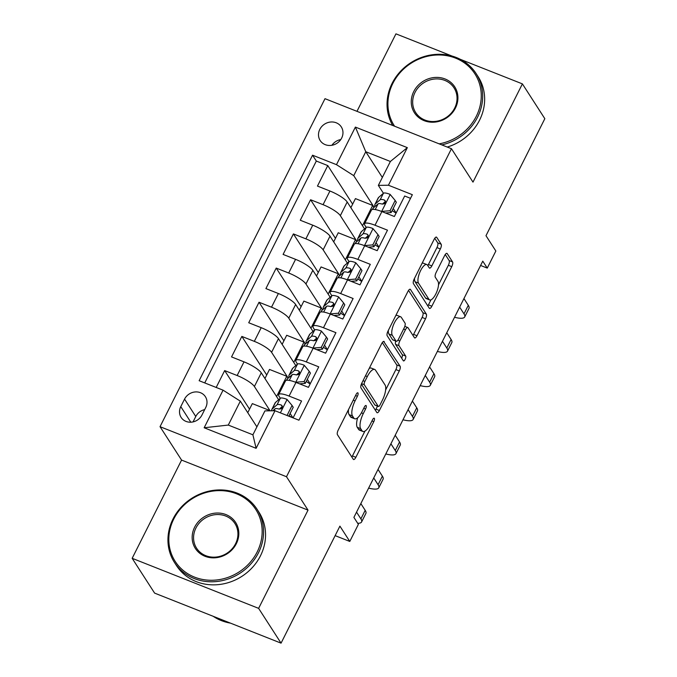 <?xml version="1.0" encoding="UTF-8"?>
<svg xmlns="http://www.w3.org/2000/svg" width="677" height="677" viewBox="0 0 677 677"><rect width="100%" height="100%" fill="white"/><g stroke="black" fill="none" stroke-linecap="round" stroke-linejoin="round"><path stroke-width="1.02" d="M357.972 392.956A2.7 0.956 111.6 0 0 357.778 392.795A2.7 0.956 111.6 0 0 356.17 394.344L338.246 429.98A3.859 1.362 111.6 0 0 337.442 434.702L353.301 459.294A3.859 1.362 111.6 0 0 353.563 459.522A3.859 1.362 111.6 0 0 355.865 457.305L373.789 421.669A2.7 0.956 111.6 0 0 374.356 418.369A2.7 0.956 111.6 0 0 374.161 418.2A2.7 0.956 111.6 0 0 372.553 419.757L370.234 424.369A12.338 4.367 111.6 0 1 362.872 431.469A12.338 4.367 111.6 0 1 362.017 430.733L360.697 428.676A12.338 4.367 111.6 0 1 363.278 413.579L365.597 408.967A2.7 0.956 111.6 0 0 366.164 405.658A2.7 0.956 111.6 0 0 365.969 405.498A2.7 0.956 111.6 0 0 364.361 407.055L362.043 411.667A12.338 4.367 111.6 0 1 354.68 418.767A12.338 4.367 111.6 0 1 353.826 418.022L352.505 415.974A12.338 4.367 111.6 0 1 355.087 400.869L357.405 396.257A2.7 0.956 111.6 0 0 357.972 392.956M319.798 129.392A12.575 11.399 -32.8 0 0 320.17 140.537A12.575 11.399 -32.8 0 0 331.121 145.394A12.575 11.399 -32.8 0 0 341.673 138.049A12.575 11.399 -32.8 0 0 341.301 126.912A12.575 11.399 -32.8 0 0 330.351 122.046A12.575 11.399 -32.8 0 0 319.798 129.392M440.355 248.95A3.859 1.362 111.6 0 0 441.159 244.236L436.707 237.331A3.859 1.362 111.6 0 0 436.445 237.102A3.859 1.362 111.6 0 0 434.143 239.32L414.239 278.899A3.859 1.362 111.6 0 0 413.435 283.612L429.286 308.204A3.859 1.362 111.6 0 0 429.556 308.441A3.859 1.362 111.6 0 0 431.85 306.216L451.754 266.645A3.859 1.362 111.6 0 0 452.566 261.923L447.192 253.587A3.859 1.362 111.6 0 0 446.922 253.359A3.859 1.362 111.6 0 0 444.62 255.576L436.106 272.518A3.859 1.362 111.6 0 0 435.303 277.231L437.96 281.37A10.316 3.647 111.6 0 1 436.343 292.853A10.316 3.647 111.6 0 1 429.658 299.928A10.316 3.647 111.6 0 1 428.939 299.31L418.504 283.121A10.316 3.647 111.6 0 1 420.121 271.629A10.316 3.647 111.6 0 1 426.806 264.555A10.316 3.647 111.6 0 1 427.525 265.181L429.269 267.872A3.859 1.362 111.6 0 0 429.531 268.109A3.859 1.362 111.6 0 0 431.833 265.892L440.355 248.95L436.936 247.596A3.859 1.362 111.6 0 0 437.74 242.882L434.761 238.27M258.622 608.361L308.027 510.128L181.571 460.089L132.167 558.313L258.622 608.361L281.057 643.15L339.913 526.131L349.789 541.439L358.378 524.353L353.893 517.397L482.769 261.144L487.262 268.1L495.852 251.015L485.984 235.706L544.833 118.687L522.399 83.889L460.309 59.322M308.027 510.128L286.489 476.726L451.457 148.72L472.995 182.121L522.399 83.889M384.248 341.631A3.859 1.362 111.6 0 0 383.986 341.403A3.859 1.362 111.6 0 0 381.684 343.62L361.78 383.199A3.859 1.362 111.6 0 0 360.976 387.913L376.827 412.505A3.859 1.362 111.6 0 0 377.097 412.742A3.859 1.362 111.6 0 0 379.399 410.516L399.303 370.945A3.859 1.362 111.6 0 0 400.107 366.223L383.631 341.386M388.006 331.045L407.909 291.474A3.859 1.362 111.6 0 1 410.211 289.248A3.859 1.362 111.6 0 1 410.482 289.485L426.332 314.077A3.859 1.362 111.6 0 1 425.528 318.791L417.007 335.733A3.859 1.362 111.6 0 1 414.713 337.95A3.859 1.362 111.6 0 1 414.442 337.721L408.011 327.744A3.859 1.362 111.6 0 0 407.749 327.516A3.859 1.362 111.6 0 0 405.447 329.733L399.794 340.971A3.859 1.362 111.6 0 0 398.99 345.685L405.684 356.068A2.7 0.956 111.6 0 1 405.261 359.072A2.7 0.956 111.6 0 1 403.509 360.926A2.7 0.956 111.6 0 1 403.323 360.765L387.202 335.767A3.859 1.362 111.6 0 1 388.006 331.045M452.177 56.106L395.943 33.85L356.974 111.333M281.057 643.15L154.601 593.111L132.167 558.313M352.641 204.149L327.77 165.577L317.462 186.082L329.936 191.016L323.064 204.682A15.715 3.605 26.7 0 1 340.328 215.658L356.957 241.452M335.453 238.321L310.591 199.749L300.275 220.245L312.749 225.187L305.877 238.854A15.715 3.605 26.7 0 1 323.141 249.83L339.769 275.624M318.275 272.484L293.403 233.912L283.096 254.417L295.57 259.35L288.698 273.017A15.715 3.605 26.7 0 1 305.953 283.993L322.59 309.787M301.087 306.656L276.216 268.084L265.909 288.58L278.382 293.522L271.511 307.189A15.715 3.605 26.7 0 1 288.774 318.165L305.403 343.958M283.908 340.819L259.037 302.247L248.721 322.751L261.204 327.685L254.324 341.352A15.715 3.605 26.7 0 1 271.587 352.328L288.216 378.121M266.721 374.99L241.85 336.418L231.542 356.914L244.016 361.856A15.715 3.605 26.7 0 1 261.28 372.832L278.628 399.735M293.082 417.887L301.57 401.012L289.096 396.079A15.715 3.605 26.7 0 0 278.645 394.581A15.715 3.605 26.7 0 0 279.009 396.231L280.32 398.262L275.497 402.451A30.059 6.897 -153.3 0 0 275.082 402.967L271.824 409.467A30.059 6.897 -153.3 0 0 271.697 410.787M278.645 394.581L285.516 380.914A15.715 3.605 26.7 0 1 295.967 382.412L308.441 387.346L318.749 366.849L306.275 361.907A15.715 3.605 26.7 0 0 295.824 360.418A15.715 3.605 26.7 0 0 296.196 362.068L297.508 364.099M295.824 360.418L302.695 346.751A15.715 3.605 -153.3 0 1 313.155 348.24L325.629 353.182L335.936 332.678L323.462 327.744A15.715 3.605 26.7 0 0 313.011 326.246A15.715 3.605 26.7 0 0 313.383 327.896L314.687 329.936M313.011 326.246L319.882 312.579A15.715 3.605 -153.3 0 1 330.334 314.077L342.807 319.011L353.123 298.515L340.649 293.573A15.715 3.605 26.7 0 0 330.19 292.083A15.715 3.605 26.7 0 0 330.562 293.733L331.874 295.764M330.19 292.083L337.07 278.416A15.715 3.605 -153.3 0 1 347.521 279.906L359.995 284.848L370.302 264.343L357.828 259.409A15.715 3.605 26.7 0 0 347.377 257.912A15.715 3.605 26.7 0 0 347.75 259.562L349.061 261.601M347.377 257.912L354.249 244.245A15.715 3.605 -153.3 0 1 364.7 245.743L377.182 250.676L387.489 230.18L375.016 225.238A15.715 3.605 26.7 0 0 364.565 223.748A15.715 3.605 26.7 0 0 364.928 225.399L366.24 227.43L361.416 231.619A30.059 6.897 -153.3 0 0 361.01 232.135L357.744 238.626A30.059 6.897 -153.3 0 0 357.854 240.682M329.936 191.016A15.715 3.605 -153.3 0 1 347.199 201.991L364.548 228.902M312.749 225.187A15.715 3.605 -153.3 0 1 330.012 236.163L347.36 263.065M295.57 259.35A15.715 3.605 -153.3 0 1 312.833 270.326L330.181 297.237M278.382 293.522A15.715 3.605 -153.3 0 1 295.646 304.498L312.994 331.4M261.204 327.685A15.715 3.605 -153.3 0 1 278.459 338.661L295.807 365.572M201.966 415.009L205.749 407.495A12.178 11.044 -32.8 0 0 205.385 396.697A12.178 11.044 -32.8 0 0 194.773 391.991A12.178 11.044 -32.8 0 0 184.559 399.108L180.776 406.623A12.178 11.044 -32.8 0 0 181.131 417.421A12.178 11.044 -32.8 0 0 191.743 422.126A12.178 11.044 -32.8 0 0 201.966 415.009M286.489 476.726L160.034 426.688L325.002 98.681L451.457 148.72M327.77 165.577L316.32 161.05L312.554 155.202L199.14 380.711L223.063 390.172L240.327 401.148L256.896 426.857M312.554 155.202L336.477 164.672L355.383 127.09L407.334 147.645L388.429 185.227L412.352 194.697L298.938 420.197L275.014 410.736L256.109 448.318L204.158 427.762L223.063 390.172M378.959 247.147L376.048 242.637M361.772 281.31L358.861 276.8M344.585 315.482L341.673 310.971M327.406 349.645L324.495 345.135M310.218 383.817L307.307 379.306M249.534 409.153L224.662 370.581L237.145 375.523A15.715 3.605 26.7 0 1 254.4 386.499L270.081 410.812M292.929 417.819L290.128 413.469M410.524 198.327L404.677 196.008L394.361 216.513L381.887 211.571A15.715 3.605 -153.3 0 0 371.436 210.082L364.565 223.748M241.85 336.418L254.324 341.352M259.037 302.247L271.511 307.189M276.216 268.084L288.698 273.017M293.403 233.912L305.877 238.854M310.591 199.749L323.064 204.682M316.32 161.05L204.733 382.92M224.662 370.581L216.183 387.456M382.344 177.442L365.766 151.733L353.741 175.648L374.144 207.289M240.327 401.148L228.293 425.071L252.902 434.803L264.935 410.888L275.014 410.736M181.571 460.089L160.034 426.688M480.602 265.46L487.262 268.1M335.132 535.634L349.789 541.439M383.427 193.267L378.35 185.388L390.375 161.473L365.766 151.733L355.383 127.09M396.138 212.976L393.227 208.465M269.395 410.821L269.581 410.44L252.326 403.61L247.757 412.682M288.055 378.265L286.769 376.268L269.505 369.439L264.944 378.519M276.571 396.553L286.769 376.268M305.242 344.102L303.956 342.105L286.693 335.276L282.131 344.348M293.759 362.381L303.956 342.105M322.421 309.931L321.135 307.933L303.88 301.104L299.31 310.184M310.938 328.218L321.135 307.933M339.609 275.767L338.322 273.77L321.059 266.941L316.498 276.013M328.125 294.046L338.322 273.77M356.796 241.596L355.51 239.599L338.246 232.77L333.685 241.85M345.304 259.883L355.51 239.599M388.429 185.227L378.35 185.388M353.741 175.648L336.477 164.672M373.975 207.433L372.688 205.436L355.433 198.606L350.864 207.687M362.491 225.712L372.688 205.436M228.293 425.071L204.158 427.762M252.902 434.803L256.109 448.318M407.334 147.645L390.375 161.473M204.682 409.61A12.178 11.044 -32.8 0 0 195.771 416.507L193.055 421.906M340.776 139.564A12.575 11.399 -32.8 0 0 331.908 145.284M348.503 409.593A12.338 4.367 111.6 0 0 349.087 414.62L352.505 415.974M354.68 418.767L351.261 417.413A12.338 4.367 111.6 0 1 350.407 416.668L349.087 414.62M357.659 417.768A12.338 4.367 111.6 0 0 357.278 427.331L360.697 428.676M362.872 431.469L359.453 430.123A12.338 4.367 111.6 0 1 358.598 429.379L357.278 427.331M351.828 457.009A3.859 1.362 111.6 0 0 352.446 455.951L364.937 431.122M385.628 389.977L395.884 369.591A3.859 1.362 111.6 0 0 396.688 364.869L382.302 342.57M375.354 410.22A3.859 1.362 111.6 0 0 375.98 409.162L377.512 406.115M364.869 381.422A2.7 0.956 111.6 0 0 364.302 384.722L378.223 406.31A2.7 0.956 111.6 0 0 378.409 406.471A2.7 0.956 111.6 0 0 380.017 404.914L382.463 400.056A12.338 4.367 111.6 0 0 385.044 384.951L375.532 370.201A12.338 4.367 111.6 0 0 374.677 369.456A12.338 4.367 111.6 0 0 367.315 376.556L364.869 381.422L363.041 380.694M378.409 406.471L374.99 405.117A2.7 0.956 111.6 0 1 374.804 404.956L361.366 384.121M374.677 369.456L371.258 368.102A12.338 4.367 111.6 0 0 369.193 368.449M408.536 290.416L422.913 312.723L426.332 314.077M412.97 335.428A3.859 1.362 111.6 0 0 413.596 334.379L422.109 317.437A3.859 1.362 111.6 0 0 422.913 312.723M395.774 341.081A3.859 1.362 111.6 0 0 395.571 344.339L402.265 354.714L405.684 356.068M401.639 358.15A2.7 0.956 111.6 0 0 402.265 354.714M401.343 317.395A10.316 3.647 111.6 0 0 400.623 316.777A10.316 3.647 111.6 0 0 393.929 323.851A10.316 3.647 111.6 0 0 392.313 335.343L395.994 341.039A3.859 1.362 111.6 0 0 396.265 341.276A3.859 1.362 111.6 0 0 398.558 339.059L404.211 327.82A3.859 1.362 111.6 0 0 405.015 323.098L401.343 317.395M400.623 316.777L397.204 315.423A10.316 3.647 111.6 0 0 395.8 315.55M388.353 330.351A10.316 3.647 111.6 0 0 388.903 333.989L392.313 335.343M396.265 341.276L392.846 339.922A3.859 1.362 111.6 0 1 392.575 339.693L388.903 333.989M427.788 265.587A3.859 1.362 111.6 0 0 428.414 264.538L436.936 247.596M426.806 264.555L423.396 263.201A10.316 3.647 111.6 0 0 422.084 263.285M414.527 278.315A10.316 3.647 111.6 0 0 415.086 281.767L418.504 283.121M429.658 299.928L426.239 298.582A10.316 3.647 111.6 0 1 425.52 297.956L415.086 281.767M438.518 284.822L448.343 265.291A3.859 1.362 111.6 0 0 449.147 260.569L445.246 254.527M427.813 305.919A3.859 1.362 111.6 0 0 428.439 304.862L430.961 299.852M287.031 415.492L292.066 405.472L286.955 399.354A10.409 2.386 -153.3 0 0 280.337 398.245L277.079 404.744L272.23 408.942A30.059 6.897 -153.3 0 0 271.824 409.467M280.405 408.138A24.947 5.729 -153.3 0 0 280.963 408.874M289.045 415.619A24.947 5.729 -153.3 0 0 291.736 417.354M288.766 416.177L293.234 407.283L292.066 405.472M357.684 523.279A29.466 6.762 -153.3 0 0 361.586 521.967A29.466 6.762 -153.3 0 0 360.892 518.87L356.542 512.117M361.586 521.967L365.885 513.428A29.466 6.762 -153.3 0 0 365.191 510.331L360.841 503.578M279.262 409.128L281.573 407.122A5.306 1.219 26.7 0 1 282.377 406.987M272.797 410.77L275.014 408.84A10.409 2.386 26.7 0 1 279.169 409.103L281.293 408.68L282.25 407.478L282.301 406.056L281.234 404.998A10.409 2.386 -153.3 0 0 277.079 404.744M173.794 518.937A47.94 43.472 -32.8 0 0 194.527 577.126A47.94 43.472 -32.8 0 0 257.184 551.941A47.94 43.472 -32.8 0 0 236.451 493.753A47.94 43.472 -32.8 0 0 173.794 518.937M258.479 552.762A49.116 44.547 147.2 0 1 217.275 581.458A49.116 44.547 147.2 0 1 174.48 562.477A49.116 44.547 147.2 0 1 173.033 518.954A49.116 44.547 147.2 0 1 214.245 490.258A49.116 44.547 147.2 0 1 257.04 509.239A49.116 44.547 147.2 0 1 258.479 552.762M194.637 527.188A23.966 21.74 147.2 0 1 225.974 514.596A23.966 21.74 147.2 0 1 236.341 543.69A23.966 21.74 147.2 0 1 205.004 556.282A23.966 21.74 147.2 0 1 194.637 527.188M235.579 543.699A22.79 20.665 -32.8 0 0 234.911 523.507A22.79 20.665 -32.8 0 0 215.058 514.698A22.79 20.665 -32.8 0 0 195.932 528.009A22.79 20.665 -32.8 0 0 196.601 548.209A22.79 20.665 -32.8 0 0 216.462 557.019A22.79 20.665 -32.8 0 0 235.579 543.699M230.476 623.136A49.116 44.547 147.2 0 1 213.17 616.29M257.04 509.239L259.012 512.303A49.116 44.547 147.2 0 1 260.459 555.825A49.116 44.547 147.2 0 1 219.246 584.522A49.116 44.547 147.2 0 1 176.452 565.54L174.48 562.477M439.17 143.854A47.94 43.472 -32.8 0 0 476.286 116.309A47.94 43.472 -32.8 0 0 455.553 58.12A47.94 43.472 -32.8 0 0 392.888 83.305A47.94 43.472 -32.8 0 0 394.581 126.21M392.736 125.482A49.116 44.547 147.2 0 1 392.135 83.322A49.116 44.547 147.2 0 1 433.348 54.625A49.116 44.547 147.2 0 1 476.143 73.607A49.116 44.547 147.2 0 1 477.581 117.129A49.116 44.547 147.2 0 1 441.802 144.903M413.74 91.556A23.966 21.74 147.2 0 1 445.068 78.964A23.966 21.74 147.2 0 1 455.435 108.058A23.966 21.74 147.2 0 1 424.107 120.65A23.966 21.74 147.2 0 1 413.74 91.556M454.682 108.066A22.79 20.665 -32.8 0 0 454.013 87.875A22.79 20.665 -32.8 0 0 434.16 79.065A22.79 20.665 -32.8 0 0 415.035 92.385A22.79 20.665 -32.8 0 0 415.703 112.577A22.79 20.665 -32.8 0 0 435.556 121.386A22.79 20.665 -32.8 0 0 454.682 108.066M476.143 73.607L478.114 76.67A49.116 44.547 147.2 0 1 479.553 120.193A49.116 44.547 147.2 0 1 447.243 147.053M295.544 382.268L304.1 381.557L309.254 371.309L304.134 365.182A10.409 2.386 -153.3 0 0 297.525 364.082L292.684 368.288A30.059 6.897 -153.3 0 0 292.269 368.804L289.003 375.295A30.059 6.897 -153.3 0 0 289.113 377.343M297.584 373.966A24.947 5.729 -153.3 0 0 298.151 374.711M306.224 381.456A24.947 5.729 -153.3 0 0 310.159 383.935M304.1 381.557L305.268 383.368L310.421 373.112L309.254 371.309M305.268 383.368L299.581 383.842M368.61 488.117A29.466 6.762 -153.3 0 0 378.773 487.804A29.466 6.762 -153.3 0 0 378.079 484.707L373.729 477.954M378.773 487.804L383.072 479.257A29.466 6.762 -153.3 0 0 382.378 476.159L378.02 469.415M286.489 380.305L286.946 379.399A30.059 6.897 26.7 0 1 287.353 378.875L292.202 374.677A10.409 2.386 26.7 0 1 296.357 374.931L298.472 374.516L299.429 373.315L299.488 371.893L298.422 370.835A10.409 2.386 -153.3 0 0 294.258 370.573L289.417 374.779A30.059 6.897 -153.3 0 0 289.003 375.295M296.45 374.956L298.752 372.959A5.306 1.219 26.7 0 1 299.564 372.824M312.732 348.105L321.279 347.386L326.441 337.138L321.321 331.019A10.409 2.386 -153.3 0 0 314.712 329.911L309.863 334.116A30.059 6.897 -153.3 0 0 309.457 334.633L306.19 341.132A30.059 6.897 -153.3 0 0 306.3 343.18M314.771 339.803A24.947 5.729 -153.3 0 0 315.338 340.539M323.411 347.284A24.947 5.729 -153.3 0 0 327.346 349.764M321.279 347.386L322.447 349.197L327.609 338.949L326.441 337.138M322.447 349.197L316.76 349.67M385.797 453.954A29.466 6.762 -153.3 0 0 395.96 453.632A29.466 6.762 -153.3 0 0 395.266 450.535L390.908 443.79M395.96 453.632L400.251 445.094A29.466 6.762 -153.3 0 0 399.557 441.996L395.207 435.243M303.668 346.142L304.125 345.228A30.059 6.897 26.7 0 1 304.54 344.711L309.381 340.506A10.409 2.386 26.7 0 1 313.544 340.768L315.66 340.345L316.616 339.143L316.667 337.721L315.6 336.664A10.409 2.386 -153.3 0 0 311.445 336.41L306.596 340.607A30.059 6.897 -153.3 0 0 306.19 341.132M313.629 340.793L315.939 338.788A5.306 1.219 26.7 0 1 316.743 338.652M329.911 313.933L338.466 313.223L343.62 302.974L338.508 296.848A10.409 2.386 -153.3 0 0 331.891 295.747L327.05 299.953A30.059 6.897 -153.3 0 0 326.636 300.47L323.378 306.96A30.059 6.897 -153.3 0 0 323.488 309.008M331.958 305.632A24.947 5.729 -153.3 0 0 332.517 306.376M340.599 313.121A24.947 5.729 -153.3 0 0 344.525 315.6M338.466 313.223L339.634 315.033L344.788 304.785L343.62 302.974M339.634 315.033L333.947 315.507M402.984 419.782A29.466 6.762 -153.3 0 0 413.139 419.469A29.466 6.762 -153.3 0 0 412.445 416.372L408.096 409.619M413.139 419.469L417.438 410.922A29.466 6.762 -153.3 0 0 416.744 407.825L412.395 401.08M320.856 311.97L321.313 311.065A30.059 6.897 26.7 0 1 321.719 310.54L326.568 306.342A10.409 2.386 26.7 0 1 330.723 306.596L332.847 306.182L333.803 304.98L333.854 303.558L332.788 302.501A10.409 2.386 -153.3 0 0 328.633 302.238L323.784 306.444A30.059 6.897 -153.3 0 0 323.378 306.96M330.816 306.622L333.126 304.625A5.306 1.219 26.7 0 1 333.93 304.489M347.098 279.77L355.653 279.051L360.807 268.803L355.687 262.684A10.409 2.386 -153.3 0 0 349.078 261.584L344.238 265.782A30.059 6.897 -153.3 0 0 343.823 266.298L340.556 272.797A30.059 6.897 -153.3 0 0 340.666 274.845M349.137 271.469A24.947 5.729 -153.3 0 0 349.704 272.213M357.778 278.949A24.947 5.729 -153.3 0 0 361.713 281.429M355.653 279.051L356.821 280.862L361.975 270.614L360.807 268.803M356.821 280.862L351.126 281.336M420.163 385.619A29.466 6.762 -153.3 0 0 430.327 385.298A29.466 6.762 -153.3 0 0 429.633 382.2L425.283 375.456M430.327 385.298L434.626 376.759A29.466 6.762 -153.3 0 0 433.932 373.662L429.573 366.909M338.035 277.807L338.5 276.893A30.059 6.897 26.7 0 1 338.906 276.377L343.747 272.171A10.409 2.386 26.7 0 1 347.91 272.433L350.026 272.01L350.982 270.817L351.041 269.387L349.975 268.329A10.409 2.386 -153.3 0 0 345.812 268.075L340.971 272.272A30.059 6.897 -153.3 0 0 340.556 272.797M348.003 272.459L350.305 270.453A5.306 1.219 26.7 0 1 351.118 270.318M364.285 245.599L372.832 244.888L377.994 234.64L372.875 228.513A10.409 2.386 -153.3 0 0 366.265 227.413L362.999 233.903L358.15 238.109A30.059 6.897 -153.3 0 0 357.744 238.626M366.325 237.297A24.947 5.729 -153.3 0 0 366.892 238.042M374.965 244.786A24.947 5.729 -153.3 0 0 378.9 247.266M372.832 244.888L374 246.699L379.154 236.451L377.994 234.64M374 246.699L368.313 247.173M437.35 351.448A29.466 6.762 -153.3 0 0 447.514 351.135A29.466 6.762 -153.3 0 0 446.82 348.037L442.462 341.284M447.514 351.135L451.804 342.587A29.466 6.762 -153.3 0 0 451.11 339.49L446.761 332.745M355.222 243.635L355.679 242.73A30.059 6.897 26.7 0 1 356.094 242.205L360.934 238.008A10.409 2.386 26.7 0 1 365.098 238.262L367.213 237.847L368.17 236.645L368.22 235.224L367.154 234.166A10.409 2.386 -153.3 0 0 362.999 233.903M365.182 238.287L367.493 236.29A5.306 1.219 26.7 0 1 368.296 236.155M381.464 211.436L390.02 210.725L395.173 200.468L390.062 194.35A10.409 2.386 -153.3 0 0 383.444 193.25L378.604 197.447A30.059 6.897 -153.3 0 0 378.189 197.972L374.923 204.462A30.059 6.897 -153.3 0 0 375.041 206.51M383.512 203.134A24.947 5.729 -153.3 0 0 384.071 203.879M392.144 210.623A24.947 5.729 -153.3 0 0 396.079 213.094M390.02 210.725L391.188 212.527L396.341 202.279L395.173 200.468M391.188 212.527L385.501 213.001M454.538 317.285A29.466 6.762 -153.3 0 0 464.693 316.963A29.466 6.762 -153.3 0 0 463.999 313.866L459.649 307.121M464.693 316.963L468.992 308.424A29.466 6.762 -153.3 0 0 468.298 305.327L463.948 298.574M372.409 209.472L372.866 208.558A30.059 6.897 26.7 0 1 373.272 208.042L378.121 203.836A10.409 2.386 26.7 0 1 382.277 204.099L384.401 203.675L385.357 202.482L385.408 201.052L384.341 200.003A10.409 2.386 -153.3 0 0 380.178 199.74L375.337 203.938A30.059 6.897 -153.3 0 0 374.923 204.462M382.37 204.124L384.671 202.118A5.306 1.219 26.7 0 1 385.484 201.983M347.199 201.991L340.328 215.658M330.012 236.163L323.141 249.83M312.833 270.326L305.953 283.993M295.646 304.498L288.774 318.165M278.459 338.661L271.587 352.328M261.28 372.832L254.4 386.499M295.967 382.412L289.096 396.079M381.887 211.571L375.016 225.238M364.7 245.743L357.828 259.409M347.521 279.906L340.649 293.573M330.334 314.077L323.462 327.744M313.155 348.24L306.275 361.907M244.016 361.856L237.145 375.523M190.812 422.203L180.776 406.623M195.771 416.507L184.559 399.108M353.25 400.149L355.087 400.869M350.407 416.668L353.826 418.022M363.769 408.239L365.597 408.967M361.416 412.843L363.278 413.579M358.598 429.379L362.017 430.733M371.961 420.942L373.789 421.669M352.446 455.951L355.865 457.305M355.577 395.537L357.405 396.257M396.688 364.869L400.107 366.223M395.884 369.591L399.303 370.945M375.98 409.162L379.399 410.516M361.569 383.639L364.302 384.722M374.804 404.956L378.223 406.31M365.487 375.837L367.315 376.556M409.856 289.24L410.482 289.485M422.109 317.437L425.528 318.791M413.596 334.379L417.007 335.733M403.61 329.005L405.447 329.733M397.873 340.209L399.794 340.971M395.571 344.339L398.99 345.685M392.575 339.693L395.994 341.039M428.414 264.538L431.833 265.892M425.52 297.956L428.939 299.31M446.566 253.342L447.192 253.587M449.147 260.569L452.566 261.923M448.343 265.291L451.754 266.645M428.439 304.862L431.85 306.216M436.09 237.085L436.707 237.331M437.74 242.882L441.159 244.236M280.371 412.852L287.082 399.506M360.892 518.87L365.191 510.331M272.23 408.942L275.497 402.451M274.058 410.744L275.014 408.84M282.394 406.801L281.234 404.998M295.756 382.251L304.261 365.335M378.079 484.707L382.378 476.159M289.417 374.779L292.684 368.288M286.65 380.271L287.353 378.875M294.258 370.573L297.525 364.082M289.316 380.398L292.202 374.677M299.581 372.638L298.422 370.835M312.943 348.08L321.448 331.171M395.266 450.535L399.557 441.996M306.596 340.607L309.863 334.116M303.838 346.108L304.54 344.711M311.445 336.41L314.712 329.911M306.503 346.235L309.381 340.506M316.768 338.466L315.6 336.664M330.131 313.916L338.635 297M412.445 416.372L416.744 407.825M323.784 306.444L327.05 299.953M321.016 311.936L321.719 310.54M328.633 302.238L331.891 295.747M323.691 312.063L326.568 306.342M333.947 304.303L332.788 302.501M347.309 279.753L355.814 262.837M429.633 382.2L433.932 373.662M340.971 272.272L344.238 265.782M338.204 277.773L338.906 276.377M345.812 268.075L349.078 261.584M340.87 277.9L343.747 272.171M351.135 270.131L349.975 268.329M364.497 245.582L373.002 228.665M446.82 348.037L451.11 339.49M358.15 238.109L361.416 231.619M355.391 243.602L356.094 242.205M358.057 243.728L360.934 238.008M368.322 235.968L367.154 234.166M381.676 211.419L390.189 194.502M463.999 313.866L468.298 305.327M375.337 203.938L378.604 197.447M372.57 209.438L373.272 208.042M380.178 199.74L383.444 193.25M375.244 209.565L378.121 203.836M385.501 201.797L384.341 200.003M404.821 326.356L407.749 327.516"/></g></svg>
